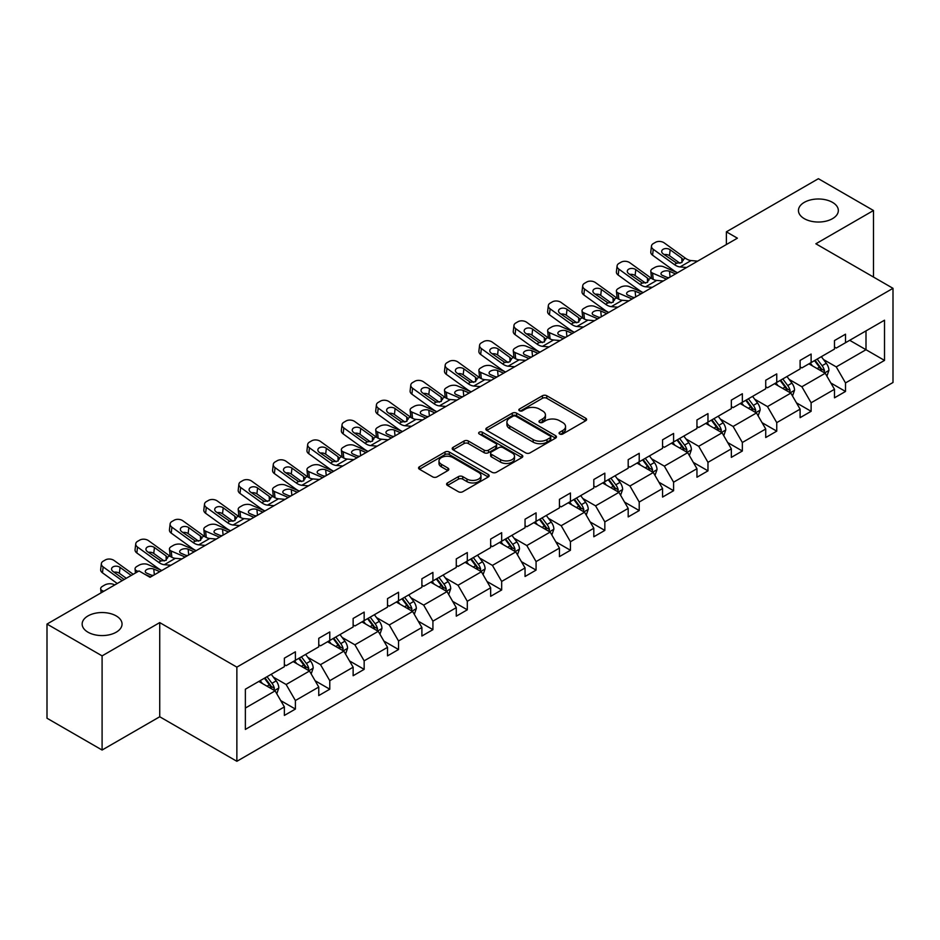 <?xml version="1.0" encoding="UTF-8"?>
<svg xmlns="http://www.w3.org/2000/svg" width="940" height="940" viewBox="0 0 940 940"><rect width="100%" height="100%" fill="white"/><g stroke="black" fill="none" stroke-linecap="round" stroke-linejoin="round"><path stroke-width="1.41" d="M116.208 615.923A19.952 11.515 0 0 0 94.47 613.42A19.952 11.515 0 0 0 82.156 624.066A19.952 11.515 0 0 0 87.996 632.209A19.952 11.515 0 0 0 109.733 634.7A19.952 11.515 0 0 0 122.047 624.066A19.952 11.515 0 0 0 116.208 615.923M832.499 202.37A19.952 11.515 0 0 0 810.762 199.868A19.952 11.515 0 0 0 798.448 210.513A19.952 11.515 0 0 0 804.288 218.656A19.952 11.515 0 0 0 826.025 221.159A19.952 11.515 0 0 0 838.339 210.513A19.952 11.515 0 0 0 832.499 202.37M559.711 433.998A2.139 1.234 0 0 0 562.743 433.998L585.726 420.721A3.055 1.763 0 0 0 586.619 419.475A3.055 1.763 0 0 0 585.726 418.23L546.786 395.74A3.055 1.763 0 0 0 542.451 395.74L519.468 409.018A2.139 1.234 0 0 0 518.845 409.887A2.139 1.234 0 0 0 519.468 410.757A2.139 1.234 0 0 0 522.499 410.757L525.472 409.041A9.788 5.652 0 0 1 539.325 409.041L542.568 410.921A9.788 5.652 0 0 1 545.435 414.916A9.788 5.652 0 0 1 542.568 418.911L539.595 420.627A2.139 1.234 0 0 0 538.961 421.508A2.139 1.234 0 0 0 539.595 422.377A2.139 1.234 0 0 0 542.615 422.377L545.588 420.662A9.788 5.652 0 0 1 559.441 420.662L562.684 422.53A9.788 5.652 0 0 1 565.551 426.537A9.788 5.652 0 0 1 562.684 430.532L559.711 432.247A2.139 1.234 0 0 0 559.077 433.117A2.139 1.234 0 0 0 559.711 433.998L559.711 432.247M447.487 482.925A3.055 1.763 0 0 0 446.594 484.171A3.055 1.763 0 0 0 447.487 485.416L458.414 491.726A3.055 1.763 0 0 0 462.738 491.726L488.26 476.991A3.055 1.763 0 0 0 489.164 475.746A3.055 1.763 0 0 0 488.26 474.488L449.32 452.011A3.055 1.763 0 0 0 444.996 452.011L419.475 466.745A3.055 1.763 0 0 0 418.57 468.003A3.055 1.763 0 0 0 419.475 469.248L432.67 476.862A3.055 1.763 0 0 0 436.994 476.862L447.922 470.564A3.055 1.763 0 0 0 448.815 469.307A3.055 1.763 0 0 0 447.922 468.061L441.377 464.278A8.19 4.723 0 0 1 438.98 460.941A8.19 4.723 0 0 1 444.032 456.582A8.19 4.723 0 0 1 452.951 457.604L478.578 472.397A8.19 4.723 0 0 1 480.974 475.746A8.19 4.723 0 0 1 475.934 480.105A8.19 4.723 0 0 1 467.004 479.083L462.738 476.615A3.055 1.763 0 0 0 458.414 476.615L447.487 482.925L447.487 485.416M159.73 622.597L102.096 655.873L47 624.066L47 718.231L102.096 750.038L159.73 716.762L236.868 761.294L236.868 667.13L159.73 622.597L159.73 716.762M873.495 277.065L873.495 210.513L815.861 243.789L893 288.322L236.868 667.13M873.495 210.513L818.399 178.706L726.373 231.828L726.373 244.553M47 624.066L139.014 570.933L150.036 577.301L737.395 238.184L726.373 231.828M525.695 452.88A3.055 1.763 0 0 0 530.019 452.88L555.54 438.146A3.055 1.763 0 0 0 556.445 436.9A3.055 1.763 0 0 0 555.54 435.643L516.601 413.165A3.055 1.763 0 0 0 512.277 413.165L486.755 427.9A3.055 1.763 0 0 0 485.851 429.157A3.055 1.763 0 0 0 486.755 430.403L525.695 452.88M480.14 434.456A2.139 1.234 0 0 1 482.314 434.762L482.314 432.212L521.9 455.066A3.055 1.763 0 0 1 522.804 456.323A3.055 1.763 0 0 1 521.9 457.569L496.379 472.303A3.055 1.763 0 0 1 492.055 472.303L453.115 449.825L464.031 443.562L464.031 441.024L453.115 447.322A3.055 1.763 0 0 0 452.211 448.58A3.055 1.763 0 0 0 453.115 449.825L453.115 447.322M464.031 443.562A3.055 1.763 0 0 1 468.367 443.562L468.367 441.024A3.055 1.763 0 0 0 464.031 441.024M468.367 441.024L484.159 450.143A3.055 1.763 0 0 0 488.483 450.143L495.733 445.948A3.055 1.763 0 0 0 496.626 444.702A3.055 1.763 0 0 0 495.733 443.457L479.282 433.963A2.139 1.234 0 0 1 478.66 433.093A2.139 1.234 0 0 1 479.976 431.942A2.139 1.234 0 0 1 482.314 432.212M102.096 655.873L102.096 750.038M245.363 689.208L284.374 666.695L284.374 658.164L295.395 651.808L295.395 660.327L318.754 646.837L318.754 638.319L329.776 631.95L329.776 640.481L353.135 626.992L353.135 618.461L364.156 612.105L364.156 620.623L387.515 607.134L387.515 598.615L398.537 592.247L398.537 600.778L421.896 587.288L421.896 578.758L432.917 572.401L432.917 580.932L456.276 567.443L456.276 558.912L467.298 552.556L467.298 561.074L490.656 547.585L490.656 539.067L501.678 532.698L501.678 541.229L525.049 527.74L525.049 519.209L536.07 512.852L536.07 521.371L559.429 507.882L559.429 499.363L570.451 492.995L570.451 501.525L593.81 488.036L593.81 479.506L604.831 473.149L604.831 481.68L628.19 468.19L628.19 459.66L639.212 453.303L639.212 461.822L662.571 448.333L662.571 439.814L673.592 433.446L673.592 441.976L696.951 428.487L696.951 419.957L707.973 413.6L707.973 422.119L731.343 408.63L731.343 400.111L742.353 393.743L742.353 402.273L765.724 388.784L765.724 380.254L776.745 373.897L776.745 382.427L800.105 368.938L800.105 360.408L811.126 354.051L811.126 362.57L834.485 349.081L834.485 340.562L845.507 334.194L845.507 342.724L884.516 320.199L884.516 360.408L845.507 382.933L845.507 391.463L834.485 397.82L834.485 389.289L811.126 402.778L811.126 411.309L800.105 417.666L800.105 409.147L776.745 422.636L776.745 431.155L765.724 437.523L765.724 428.993L742.353 442.481L742.353 451.012L731.343 457.369L731.343 448.85L707.973 462.339L707.973 470.858L696.951 477.226L696.951 468.696L673.592 482.185L673.592 490.715L662.571 497.072L662.571 488.541L639.212 502.031L639.212 510.561L628.19 516.918L628.19 508.399L604.831 521.888L604.831 530.407L593.81 536.775L593.81 528.245L570.451 541.734L570.451 550.264L559.429 556.621L559.429 548.102L536.07 561.591L536.07 570.11L525.049 576.479L525.049 567.948L501.678 581.437L501.678 589.956L490.656 596.324L490.656 587.794L467.298 601.283L467.298 609.813L456.276 616.17L456.276 607.651L432.917 621.14L432.917 629.659L421.896 636.027L421.896 627.497L398.537 640.986L398.537 649.516L387.515 655.873L387.515 647.355L364.156 660.832L364.156 669.362L353.135 675.731L353.135 667.2L329.776 680.689L329.776 689.208L318.754 695.577L318.754 687.046L295.395 700.535L295.395 709.066L284.374 715.422L284.374 706.904L245.363 729.428L245.363 689.208M236.868 761.294L893 382.486L893 288.322M293.186 661.596L309.495 671.019L286.136 684.508L273.375 677.141M286.136 684.508L295.395 700.535M309.495 671.019L318.754 687.046M284.374 664.65L286.136 665.673L295.395 660.327M327.566 641.75L343.876 651.161L320.517 664.65L307.756 657.295M320.517 664.65L329.776 680.689M343.876 651.161L353.135 667.2M318.754 644.805L320.517 645.827L329.776 640.481M361.947 621.904L378.256 631.316L354.897 644.805L342.137 637.438M354.897 644.805L364.156 660.832M378.256 631.316L387.515 647.355M353.135 624.959L354.897 625.97L364.156 620.623M396.328 602.047L412.637 611.47L389.278 624.959L376.517 617.592M389.278 624.959L398.537 640.986M412.637 611.47L421.896 627.497M387.515 605.102L389.278 606.124L398.537 600.778M430.708 582.201L447.029 591.613L423.658 605.102L410.909 597.734M423.658 605.102L432.917 621.14M447.029 591.613L456.276 607.651M421.896 585.256L423.658 586.266L432.917 580.932M465.1 562.343L481.409 571.767L458.038 585.256L445.29 577.889M458.038 585.256L467.298 601.283M481.409 571.767L490.656 587.794M456.276 565.398L458.038 566.421L467.298 561.074M499.481 542.498L515.79 551.909L492.431 565.398L479.67 558.043M492.431 565.398L501.678 581.437M515.79 551.909L525.049 567.948M490.656 545.553L492.431 546.575L501.678 541.229M533.861 522.652L550.17 532.063L526.811 545.553L514.051 538.185M526.811 545.553L536.07 561.591M550.17 532.063L559.429 548.102M525.049 525.707L526.811 526.717L536.07 521.371M568.242 502.794L584.551 512.218L561.192 525.707L548.431 518.34M561.192 525.707L570.451 541.734M584.551 512.218L593.81 528.245M559.429 505.849L561.192 506.872L570.451 501.525M602.622 482.949L618.931 492.36L595.572 505.849L582.812 498.482M595.572 505.849L604.831 521.888M618.931 492.36L628.19 508.399M593.81 486.004L595.572 487.014L604.831 481.68M637.003 463.091L653.312 472.514L629.953 486.004L617.192 478.636M629.953 486.004L639.212 502.031M653.312 472.514L662.571 488.541M628.19 466.146L629.953 467.168L639.212 461.822M671.383 443.245L687.704 452.657L664.333 466.146L651.584 458.791M664.333 466.146L673.592 482.185M687.704 452.657L696.951 468.696M662.571 446.3L664.333 447.322L673.592 441.976M705.775 423.399L722.084 432.811L698.714 446.3L685.965 438.933M698.714 446.3L707.973 462.339M722.084 432.811L731.343 448.85M696.951 426.454L698.714 427.465L707.973 422.119M740.156 403.542L756.465 412.965L733.106 426.454L720.346 419.087M733.106 426.454L742.353 442.481M756.465 412.965L765.724 428.993M731.343 406.597L733.106 407.619L742.353 402.273M774.536 383.696L790.846 393.108L767.486 406.597L754.726 399.23M767.486 406.597L776.745 422.636M790.846 393.108L800.105 409.147M765.724 386.751L767.486 387.762L776.745 382.427M808.917 363.851L825.226 373.262L801.867 386.751L789.107 379.384M801.867 386.751L811.126 402.778M825.226 373.262L834.485 389.289M800.105 366.894L801.867 367.916L811.126 362.57M849.69 340.304L865.999 349.715L836.248 366.894L823.487 359.538M836.248 366.894L845.507 382.933M884.516 360.408L865.999 349.715L865.999 330.892L884.516 320.199M834.485 347.048L836.248 348.07L845.507 342.724M245.363 708.043L275.115 690.865L258.805 681.453M275.115 690.865L284.374 706.904M830.843 382.991L845.507 391.463M796.462 402.849L811.126 411.309M762.082 422.695L776.745 431.155M727.701 442.552L742.353 451.012M693.32 462.398L707.973 470.858M658.94 482.244L673.592 490.715M624.559 502.101L639.212 510.561M590.167 521.947L604.831 530.407M555.787 541.804L570.451 550.264M521.406 561.65L536.07 570.11M487.026 581.496L501.678 589.956M452.645 601.353L467.298 609.813M418.265 621.199L432.917 629.659M383.884 641.057L398.537 649.516M349.492 660.902L364.156 669.362M315.112 680.748L329.776 689.208M280.731 700.606L295.395 709.066M560.569 434.292L562.684 433.07A9.788 5.652 0 0 0 565.551 429.075L565.551 426.537M545.435 414.916L545.435 417.466A9.788 5.652 0 0 1 542.568 421.461L540.441 422.683M585.679 420.744L546.786 398.29A3.055 1.763 0 0 0 542.451 398.29L520.325 411.062M555.505 438.169L516.601 415.715A3.055 1.763 0 0 0 512.277 415.715L486.791 430.426M550.135 437.77A2.139 1.234 0 0 0 550.758 436.9A2.139 1.234 0 0 0 550.135 436.019L515.954 416.291A2.139 1.234 0 0 0 512.923 416.291L509.786 418.1A9.788 5.652 0 0 0 506.919 422.095A9.788 5.652 0 0 0 509.786 426.09L533.156 439.579A9.788 5.652 0 0 0 546.998 439.579L550.135 437.77L550.135 440.32A2.139 1.234 0 0 0 550.758 439.438L550.758 436.9M506.919 422.095L506.919 424.645A9.788 5.652 0 0 0 509.786 428.64L509.786 426.09M550.135 440.32L546.998 442.129A9.788 5.652 0 0 1 533.156 442.129L509.786 428.64M468.367 443.562L484.159 452.68A3.055 1.763 0 0 0 488.483 452.68L495.733 448.498A3.055 1.763 0 0 0 496.626 447.252L496.626 444.702M482.314 434.762L521.865 457.592M500.538 459.601A8.19 4.723 0 0 0 509.457 460.623A8.19 4.723 0 0 0 514.509 456.253A8.19 4.723 0 0 0 512.112 452.916L503.088 447.698A3.055 1.763 0 0 0 498.752 447.698L491.514 451.882A3.055 1.763 0 0 0 490.61 453.139A3.055 1.763 0 0 0 491.514 454.384L500.538 459.601L500.538 462.139A8.19 4.723 0 0 0 509.457 463.173A8.19 4.723 0 0 0 514.509 458.802L514.509 456.253M490.61 453.139L490.61 455.677A3.055 1.763 0 0 0 491.514 456.934L491.514 454.384M500.538 462.139L491.514 456.934M480.974 475.746L480.974 478.284A8.19 4.723 0 0 1 475.934 482.655A8.19 4.723 0 0 1 467.004 481.632L462.738 479.165A3.055 1.763 0 0 0 458.414 479.165L447.522 485.44M438.98 460.941L438.98 463.49A8.19 4.723 0 0 0 441.377 466.828L441.377 464.278M447.875 470.588L441.377 466.828M488.224 477.015L449.32 454.561A3.055 1.763 0 0 0 444.996 454.561L419.51 469.272M826.906 376.164L828.927 370.313A8.26 4.77 -120 0 0 826.295 363.275L821.349 356.671M677.517 272.764L663.593 266.76A6.239 3.114 -5.9 0 0 654.816 267.418L652.607 268.687A6.239 3.114 -5.9 0 0 650.786 271.214A6.239 3.114 -5.9 0 0 652.572 273.117L653.218 279.392M812.466 365.895L810.327 363.028M666.495 279.121L652.572 273.117M824.004 372.557L824.474 370.666A8.26 4.77 -120 0 0 822.101 365.695L817.154 359.092M815.086 360.279L820.538 367.552A4.207 2.432 60 0 1 821.302 368.832L824.474 370.666M675.531 273.904L669.48 271.296A4.982 2.491 174.1 0 0 662.465 271.825A4.982 2.491 174.1 0 0 660.996 273.846A4.982 2.491 174.1 0 0 662.43 275.373L668.481 277.982M651.632 278.475A6.239 3.114 174.1 0 1 651.479 277.923L650.786 271.214M669.022 277.664A4.982 2.491 -5.9 0 0 667.388 277.512M814.51 360.619L819.457 367.223A8.26 4.77 60 0 1 821.525 371.124M686.635 267.5L680.067 266.937A15.581 9.001 60 0 1 674.368 264.563L653.265 249.3L652.572 255.21A6.239 4.019 -173.3 0 1 650.797 251.944L651.479 246.033A6.239 4.019 6.7 0 0 653.265 249.3M677.552 272.741A23.383 13.501 60 0 1 673.686 270.473L652.572 255.21M697.656 261.132L691.088 260.568A15.581 9.001 60 0 1 685.389 258.195L664.286 242.931A6.239 4.019 6.7 0 0 655.509 242.32L653.3 243.589A6.239 4.019 6.7 0 0 651.479 246.033M681.958 262.471L681.782 258.171L683.016 259.569L681.806 262.577L676.741 263.188L663.123 253.847A4.982 3.22 -173.3 0 1 661.701 251.227A4.982 3.22 -173.3 0 1 663.147 249.276A4.982 3.22 -173.3 0 1 670.173 249.77L669.48 255.692L679.961 263.259M669.48 255.692A4.982 3.22 6.7 0 0 664.157 254.587M681.782 258.171L670.173 249.77M685.389 258.195L683.016 259.569L683.263 260.462M792.526 396.01L794.547 390.159A8.26 4.77 -120 0 0 791.915 383.12L786.968 376.517M643.136 292.61L629.212 286.606A6.239 3.114 -5.9 0 0 620.435 287.264L618.226 288.545A6.239 3.114 -5.9 0 0 616.405 291.071A6.239 3.114 -5.9 0 0 618.191 292.975L618.837 299.237M778.085 385.753L775.947 382.886M632.115 298.979L618.191 292.975M789.624 392.403L790.093 390.511A8.26 4.77 -120 0 0 787.72 385.541L782.773 378.938M780.705 380.136L786.157 387.397A4.207 2.432 60 0 1 786.921 388.678L790.093 390.511M641.15 293.762L635.099 291.153A4.982 2.491 174.1 0 0 628.073 291.682A4.982 2.491 174.1 0 0 626.616 293.703A4.982 2.491 174.1 0 0 628.049 295.219L634.089 297.827M617.251 298.333A6.239 3.114 174.1 0 1 617.087 297.78L616.405 291.071M634.641 297.51A4.982 2.491 -5.9 0 0 633.008 297.369M780.13 380.465L785.076 387.069A8.26 4.77 60 0 1 787.133 390.97M758.134 415.868L760.166 410.005A8.26 4.77 -120 0 0 757.534 402.978L752.576 396.375M608.744 312.468L594.832 306.464A6.239 3.114 -5.9 0 0 586.055 307.122L583.846 308.39A6.239 3.114 -5.9 0 0 582.024 310.917A6.239 3.114 -5.9 0 0 583.811 312.82L584.457 319.095M743.705 405.598L741.566 402.731M597.734 318.825L583.811 312.82M755.243 412.261L755.701 410.357A8.26 4.77 -120 0 0 753.34 405.399L748.393 398.783M746.325 399.982L751.765 407.255A4.207 2.432 60 0 1 752.529 408.536L755.701 410.357M606.77 313.607L600.719 310.999A4.982 2.491 174.1 0 0 593.692 311.528A4.982 2.491 174.1 0 0 592.235 313.549A4.982 2.491 174.1 0 0 593.669 315.076L599.708 317.685M582.87 318.178A6.239 3.114 174.1 0 1 582.706 317.626L582.024 310.917M600.261 317.368A4.982 2.491 -5.9 0 0 598.627 317.215M745.749 400.311L750.696 406.926A8.26 4.77 60 0 1 752.752 410.827M652.254 287.346L645.686 286.782A15.581 9.001 60 0 1 639.987 284.409L618.884 269.146L618.191 275.056A6.239 4.019 -173.3 0 1 616.405 271.789L617.098 265.879A6.239 4.019 6.7 0 0 618.884 269.146M643.16 292.599A23.383 13.501 60 0 1 639.294 290.319L618.191 275.056M663.276 280.99L656.707 280.425A15.581 9.001 60 0 1 651.009 278.052L629.906 262.789A6.239 4.019 6.7 0 0 621.129 262.166L618.92 263.435A6.239 4.019 6.7 0 0 617.098 265.879M647.578 282.329L647.402 278.017L648.635 279.415L647.413 282.423L642.361 283.046L628.743 273.693A4.982 3.22 -173.3 0 1 627.309 271.084A4.982 3.22 -173.3 0 1 628.766 269.134A4.982 3.22 -173.3 0 1 635.793 269.627L635.099 275.538L645.58 283.116M635.099 275.538A4.982 3.22 6.7 0 0 629.777 274.445M647.402 278.017L635.793 269.627M651.009 278.052L648.635 279.415L648.87 280.32M617.874 307.192L611.306 306.64A15.581 9.001 60 0 1 605.607 304.266L584.504 289.003L583.811 294.913A6.239 4.019 -173.3 0 1 582.024 291.647L582.718 285.725A6.239 4.019 6.7 0 0 584.504 289.003M608.779 312.444A23.383 13.501 60 0 1 604.914 310.177L583.811 294.913M628.895 300.835L622.327 300.271A15.581 9.001 60 0 1 616.628 297.898L595.525 282.635A6.239 4.019 6.7 0 0 586.736 282.012L584.539 283.293A6.239 4.019 6.7 0 0 582.718 285.725M613.197 302.175L613.021 297.874L614.255 299.272L613.033 302.269L607.98 302.892L594.362 293.55A4.982 3.22 -173.3 0 1 592.928 290.93A4.982 3.22 -173.3 0 1 594.386 288.98A4.982 3.22 -173.3 0 1 601.412 289.473L600.719 295.383L611.188 302.962M600.719 295.383A4.982 3.22 6.7 0 0 595.384 294.291M613.021 297.874L601.412 289.473M616.628 297.898L614.255 299.272L614.49 300.166M723.753 435.714L725.786 429.862A8.26 4.77 -120 0 0 723.142 422.824L718.195 416.22M574.364 332.313L560.452 326.309A6.239 3.114 -5.9 0 0 551.674 326.967L549.465 328.236A6.239 3.114 -5.9 0 0 547.632 330.762A6.239 3.114 -5.9 0 0 549.43 332.678L550.076 338.94M709.324 425.444L707.174 422.589M563.342 338.682L549.43 332.678M720.863 432.106L721.321 430.214A8.26 4.77 -120 0 0 718.959 425.244L714.012 418.641M711.944 419.839L717.385 427.101A4.207 2.432 60 0 1 718.148 428.382L721.321 430.214M572.378 333.465L566.338 330.856A4.982 2.491 174.1 0 0 559.312 331.373A4.982 2.491 174.1 0 0 557.855 333.395A4.982 2.491 174.1 0 0 559.288 334.922L565.328 337.531M548.49 338.036A6.239 3.114 174.1 0 1 548.326 337.472L547.632 330.762M565.88 337.213A4.982 2.491 -5.9 0 0 564.247 337.061M711.368 420.168L716.315 426.772A8.26 4.77 60 0 1 718.371 430.673M583.493 327.049L576.925 326.486A15.581 9.001 60 0 1 571.226 324.112L550.123 308.849L549.43 314.759A6.239 4.019 -173.3 0 1 547.644 311.493L548.337 305.582A6.239 4.019 6.7 0 0 550.123 308.849M574.399 332.29A23.383 13.501 60 0 1 570.533 330.022L549.43 314.759M594.515 320.681L587.947 320.117A15.581 9.001 60 0 1 582.248 317.744L561.145 302.48A6.239 4.019 6.7 0 0 552.356 301.869L550.159 303.138A6.239 4.019 6.7 0 0 548.337 305.582M578.817 322.032L578.64 317.72L579.874 319.118L578.652 322.126L573.6 322.737L559.981 313.396A4.982 3.22 -173.3 0 1 558.548 310.776A4.982 3.22 -173.3 0 1 560.005 308.825A4.982 3.22 -173.3 0 1 567.032 309.319L566.338 315.241L576.808 322.808M566.338 315.241A4.982 3.22 6.7 0 0 561.004 314.136M578.64 317.72L567.032 309.319M582.248 317.744L579.874 319.118L580.109 320.023M689.373 455.559L691.405 449.708A8.26 4.77 -120 0 0 688.761 442.681L683.815 436.066M539.983 352.171L526.071 346.155A6.239 3.114 -5.9 0 0 517.282 346.825L515.085 348.094A6.239 3.114 -5.9 0 0 513.252 350.62A6.239 3.114 -5.9 0 0 515.049 352.524L515.696 358.786M674.943 445.302L672.793 442.435M528.962 358.528L515.049 352.524M686.482 451.964L686.94 450.06A8.26 4.77 -120 0 0 684.579 445.09L679.632 438.487M677.564 439.685L683.004 446.958A4.207 2.432 60 0 1 683.768 448.227L686.94 450.06M537.997 353.311L531.958 350.702A4.982 2.491 174.1 0 0 524.931 351.231A4.982 2.491 174.1 0 0 523.474 353.252A4.982 2.491 174.1 0 0 524.908 354.779L530.947 357.388M514.11 357.882A6.239 3.114 174.1 0 1 513.945 357.329L513.252 350.62M531.5 357.071A4.982 2.491 -5.9 0 0 529.866 356.918M676.988 440.014L681.935 446.618A8.26 4.77 60 0 1 683.991 450.519M549.113 346.895L542.545 346.331A15.581 9.001 60 0 1 536.846 343.958L515.743 328.695L515.049 334.616A6.239 4.019 -173.3 0 1 513.264 331.338L513.957 325.428A6.239 4.019 6.7 0 0 515.743 328.695M540.018 352.147A23.383 13.501 60 0 1 536.153 349.88L515.049 334.616M560.123 340.538L553.566 339.974A15.581 9.001 60 0 1 547.867 337.601L526.753 322.338A6.239 4.019 6.7 0 0 517.975 321.715L515.778 322.996A6.239 4.019 6.7 0 0 513.957 325.428M544.436 341.878L544.26 337.566L545.494 338.976L544.272 341.972L539.219 342.595L525.589 333.242A4.982 3.22 -173.3 0 1 524.168 330.633A4.982 3.22 -173.3 0 1 525.625 328.683A4.982 3.22 -173.3 0 1 532.651 329.176L531.958 335.087L542.427 342.665M531.958 335.087A4.982 3.22 6.7 0 0 526.623 333.994M544.26 337.566L532.651 329.176M547.867 337.601L545.494 338.976L545.729 339.869M654.992 475.417L657.013 469.565A8.26 4.77 -120 0 0 654.381 462.527L649.434 455.923M505.603 372.017L491.69 366.012A6.239 3.114 -5.9 0 0 482.902 366.671L480.704 367.94A6.239 3.114 -5.9 0 0 478.871 370.466A6.239 3.114 -5.9 0 0 480.669 372.369L481.315 378.644M640.563 465.147L638.413 462.28M494.581 378.373L480.669 372.369M652.102 471.81L652.56 469.918A8.26 4.77 -120 0 0 650.198 464.947L645.251 458.344M643.183 459.531L648.624 466.804A4.207 2.432 60 0 1 649.387 468.085L652.56 469.918M503.617 373.156L497.577 370.548A4.982 2.491 174.1 0 0 490.551 371.077A4.982 2.491 174.1 0 0 489.082 373.098A4.982 2.491 174.1 0 0 490.515 374.625L496.567 377.234M479.729 377.727A6.239 3.114 174.1 0 1 479.565 377.175L478.871 370.466M497.119 376.916A4.982 2.491 -5.9 0 0 495.486 376.764M642.607 459.872L647.554 466.475A8.26 4.77 60 0 1 649.611 470.376M514.721 366.753L508.164 366.189A15.581 9.001 60 0 1 502.465 363.815L481.351 348.552L480.669 354.462A6.239 4.019 -173.3 0 1 478.883 351.196L479.576 345.286A6.239 4.019 6.7 0 0 481.351 348.552M505.638 371.993A23.383 13.501 60 0 1 501.772 369.726L480.669 354.462M525.742 360.384L519.174 359.82A15.581 9.001 60 0 1 513.475 357.447L492.372 342.184A6.239 4.019 6.7 0 0 483.595 341.572L481.386 342.841A6.239 4.019 6.7 0 0 479.576 345.286M510.056 361.724L509.868 357.423L511.102 358.822L509.891 361.829L504.839 362.44L491.209 353.099A4.982 3.22 -173.3 0 1 489.787 350.479A4.982 3.22 -173.3 0 1 491.244 348.529A4.982 3.22 -173.3 0 1 498.259 349.022L497.577 354.944L508.047 362.511M497.577 354.944A4.982 3.22 6.7 0 0 492.243 353.839M509.868 357.423L498.259 349.022M513.475 357.447L511.102 358.822L511.348 359.714M620.611 495.263L622.633 489.411A8.26 4.77 -120 0 0 620 482.373L615.054 475.769M480.34 386.599L473.772 386.035A15.581 9.001 60 0 1 468.073 383.661L446.97 368.398L446.288 374.308L467.392 389.571A23.383 13.501 60 0 0 471.257 391.851L457.298 385.858A6.239 3.114 -5.9 0 0 448.521 386.516L446.324 387.797A6.239 3.114 -5.9 0 0 444.491 390.312A6.239 3.114 -5.9 0 0 446.288 392.227L446.923 398.49M606.183 484.993L604.032 482.138M460.201 398.231L446.288 392.227M617.709 491.655L618.179 489.764A8.26 4.77 -120 0 0 615.817 484.793L610.859 478.19M608.791 479.388L614.243 486.65A4.207 2.432 60 0 1 615.007 487.93L618.179 489.764M469.236 393.014L463.197 390.406A4.982 2.491 174.1 0 0 456.17 390.934A4.982 2.491 174.1 0 0 454.702 392.955A4.982 2.491 174.1 0 0 456.135 394.471L462.186 397.079M445.349 397.585A6.239 3.114 174.1 0 1 445.184 397.032L444.491 390.312M462.727 396.762A4.982 2.491 -5.9 0 0 461.105 396.621M608.215 479.717L613.174 486.321A8.26 4.77 60 0 1 615.23 490.222M491.362 380.242L484.793 379.678A15.581 9.001 60 0 1 479.095 377.304L457.991 362.041A6.239 4.019 6.7 0 0 449.214 361.418L447.005 362.687A6.239 4.019 6.7 0 0 445.196 365.131A6.239 4.019 6.7 0 0 446.97 368.398M475.663 381.581L475.487 377.269L476.721 378.667L475.511 381.675L470.458 382.286L456.828 372.945A4.982 3.22 -173.3 0 1 455.406 370.337A4.982 3.22 -173.3 0 1 456.852 368.386A4.982 3.22 -173.3 0 1 463.878 368.88L463.197 374.79L473.666 382.369M463.197 374.79A4.982 3.22 6.7 0 0 457.862 373.697M446.288 374.308A6.239 4.019 -173.3 0 1 444.503 371.041L445.196 365.131M475.487 377.269L463.878 368.88M479.095 377.304L476.721 378.667L476.968 379.572M586.231 515.12L588.252 509.257A8.26 4.77 -120 0 0 585.62 502.23L580.673 495.627M445.96 406.444L439.391 405.892A15.581 9.001 60 0 1 433.693 403.519L412.589 388.244L411.896 394.166L433.011 409.429A23.383 13.501 60 0 0 436.877 411.697L422.918 405.716A6.239 3.114 -5.9 0 0 414.14 406.374L411.931 407.643A6.239 3.114 -5.9 0 0 410.11 410.169A6.239 3.114 -5.9 0 0 411.896 412.072L412.543 418.347M571.79 504.851L569.652 501.984M425.82 418.077L411.896 412.072M583.329 511.513L583.799 509.609A8.26 4.77 -120 0 0 581.425 504.651L576.479 498.036M574.411 499.234L579.863 506.507A4.207 2.432 60 0 1 580.626 507.788L583.799 509.609M434.856 412.86L428.805 410.251A4.982 2.491 174.1 0 0 421.79 410.78A4.982 2.491 174.1 0 0 420.321 412.801A4.982 2.491 174.1 0 0 421.755 414.329L427.806 416.937M410.956 417.43A6.239 3.114 174.1 0 1 410.804 416.878L410.11 410.169M428.346 416.62A4.982 2.491 -5.9 0 0 426.713 416.467M573.835 499.563L578.782 506.178A8.26 4.77 60 0 1 580.85 510.068M456.981 400.088L450.413 399.524A15.581 9.001 60 0 1 444.714 397.15L423.611 381.887A6.239 4.019 6.7 0 0 414.834 381.264L412.625 382.545A6.239 4.019 6.7 0 0 410.804 384.977A6.239 4.019 6.7 0 0 412.589 388.244M441.283 401.427L441.107 397.127L442.341 398.525L441.13 401.521L436.066 402.144L422.448 392.803A4.982 3.22 -173.3 0 1 421.026 390.182A4.982 3.22 -173.3 0 1 422.471 388.232A4.982 3.22 -173.3 0 1 429.498 388.725L428.805 394.636L439.286 402.214M428.805 394.636A4.982 3.22 6.7 0 0 423.482 393.543M411.896 394.166A6.239 4.019 -173.3 0 1 410.122 390.899L410.804 384.977M441.107 397.127L429.498 388.725M444.714 397.15L442.341 398.525L442.587 399.418M551.851 534.966L553.871 529.114A8.26 4.77 -120 0 0 551.24 522.076L546.293 515.472M402.461 431.566L388.537 425.562A6.239 3.114 -5.9 0 0 379.76 426.22L377.551 427.488A6.239 3.114 -5.9 0 0 375.73 430.015A6.239 3.114 -5.9 0 0 377.516 431.93L378.162 438.193M537.41 524.696L535.271 521.841M391.44 437.934L377.516 431.93M548.948 531.359L549.418 529.467A8.26 4.77 -120 0 0 547.045 524.496L542.098 517.893M540.03 519.08L545.482 526.353A4.207 2.432 60 0 1 546.246 527.634L549.418 529.467M400.475 432.717L394.424 430.109A4.982 2.491 174.1 0 0 387.397 430.626A4.982 2.491 174.1 0 0 385.94 432.647A4.982 2.491 174.1 0 0 387.374 434.174L393.413 436.783M376.576 437.288A6.239 3.114 174.1 0 1 376.411 436.724L375.73 430.015M393.966 436.466A4.982 2.491 -5.9 0 0 392.332 436.313M539.454 519.421L544.401 526.024A8.26 4.77 60 0 1 546.457 529.925M411.579 426.302L405.011 425.738A15.581 9.001 60 0 1 399.312 423.364L378.209 408.101L377.516 414.011A6.239 4.019 -173.3 0 1 375.73 410.745L376.423 404.835A6.239 4.019 6.7 0 0 378.209 408.101M402.485 431.542A23.383 13.501 60 0 1 398.619 429.274L377.516 414.011M422.601 419.933L416.032 419.369A15.581 9.001 60 0 1 410.334 416.996L389.231 401.733A6.239 4.019 6.7 0 0 380.453 401.122L378.244 402.39A6.239 4.019 6.7 0 0 376.423 404.835M406.903 421.285L406.726 416.972L407.96 418.37L406.738 421.379L401.686 421.99L388.067 412.648A4.982 3.22 -173.3 0 1 386.634 410.028A4.982 3.22 -173.3 0 1 388.091 408.078A4.982 3.22 -173.3 0 1 395.117 408.571L394.424 414.493L404.905 422.06M394.424 414.493A4.982 3.22 6.7 0 0 389.101 413.389M406.726 416.972L395.117 408.571M410.334 416.996L407.96 418.37L408.195 419.275M517.458 554.812L519.491 548.96A8.26 4.77 -120 0 0 516.859 541.934L511.901 535.318M368.069 451.412L354.157 445.407A6.239 3.114 -5.9 0 0 345.38 446.065L343.171 447.346A6.239 3.114 -5.9 0 0 341.349 449.872A6.239 3.114 -5.9 0 0 343.135 451.776L343.781 458.038M503.029 544.554L500.891 541.687M357.059 457.78L343.135 451.776M514.568 551.216L515.026 549.312A8.26 4.77 -120 0 0 512.664 544.342L507.718 537.739M505.649 538.937L511.09 546.211A4.207 2.432 60 0 1 511.853 547.48L515.026 549.312M366.095 452.563L360.044 449.954A4.982 2.491 174.1 0 0 353.017 450.483A4.982 2.491 174.1 0 0 351.56 452.504A4.982 2.491 174.1 0 0 352.994 454.032L359.033 456.629M342.195 457.134A6.239 3.114 174.1 0 1 342.031 456.582L341.349 449.872M359.585 456.323A4.982 2.491 -5.9 0 0 357.952 456.17M505.074 539.266L510.021 545.87A8.26 4.77 60 0 1 512.077 549.771M483.078 574.669L485.111 568.817A8.26 4.77 -120 0 0 482.467 561.779L477.52 555.176M333.688 471.269L319.776 465.265A6.239 3.114 -5.9 0 0 310.999 465.923L308.79 467.192A6.239 3.114 -5.9 0 0 306.957 469.718A6.239 3.114 -5.9 0 0 308.755 471.622L309.401 477.896M468.649 564.399L466.498 561.533M322.667 477.626L308.755 471.622M480.187 571.062L480.646 569.17A8.26 4.77 -120 0 0 478.284 564.2L473.337 557.596M471.269 558.783L476.709 566.056A4.207 2.432 60 0 1 477.473 567.337L480.646 569.17M331.703 472.409L325.663 469.8A4.982 2.491 174.1 0 0 318.637 470.329A4.982 2.491 174.1 0 0 317.18 472.35A4.982 2.491 174.1 0 0 318.613 473.878L324.653 476.486M307.815 476.98A6.239 3.114 174.1 0 1 307.65 476.427L306.957 469.718M325.205 476.169A4.982 2.491 -5.9 0 0 323.572 476.016M470.693 559.124L475.64 565.727A8.26 4.77 60 0 1 477.696 569.628M448.697 594.515L450.73 588.663A8.26 4.77 -120 0 0 448.086 581.625L443.139 575.022M308.438 485.851L301.869 485.287A15.581 9.001 60 0 1 296.171 482.913L275.067 467.65L274.374 473.56L295.477 488.824A23.383 13.501 60 0 0 299.343 491.103L285.396 485.111A6.239 3.114 -5.9 0 0 276.607 485.769L274.409 487.049A6.239 3.114 -5.9 0 0 272.577 489.564A6.239 3.114 -5.9 0 0 274.374 491.479L275.021 497.742M434.268 584.245L432.118 581.39M288.286 497.483L274.374 491.479M445.807 590.908L446.265 589.016A8.26 4.77 -120 0 0 443.903 584.046L438.957 577.442M436.889 578.64L442.329 585.902A4.207 2.432 60 0 1 443.093 587.183L446.265 589.016M297.322 492.266L291.283 489.658A4.982 2.491 174.1 0 0 284.256 490.187A4.982 2.491 174.1 0 0 282.799 492.196A4.982 2.491 174.1 0 0 284.233 493.723L290.272 496.332M273.434 496.837A6.239 3.114 174.1 0 1 273.27 496.285L272.577 489.564M290.824 496.014A4.982 2.491 -5.9 0 0 289.191 495.862M436.313 578.97L441.26 585.573A8.26 4.77 60 0 1 443.316 589.474M414.317 614.372L416.338 608.509A8.26 4.77 -120 0 0 413.706 601.482L408.759 594.879M264.927 510.972L251.015 504.968A6.239 3.114 -5.9 0 0 242.226 505.626L240.029 506.895A6.239 3.114 -5.9 0 0 238.196 509.421A6.239 3.114 -5.9 0 0 239.994 511.325L240.64 517.599M399.888 604.103L397.738 601.236M253.906 517.329L239.994 511.325M411.426 610.765L411.885 608.861A8.26 4.77 -120 0 0 409.523 603.903L404.576 597.288M402.508 598.486L407.948 605.76A4.207 2.432 60 0 1 408.712 607.04L411.885 608.861M262.942 512.112L256.902 509.504A4.982 2.491 174.1 0 0 249.876 510.032A4.982 2.491 174.1 0 0 248.407 512.053A4.982 2.491 174.1 0 0 249.84 513.581L255.892 516.189M239.054 516.683A6.239 3.114 174.1 0 1 238.889 516.13L238.196 509.421M256.444 515.872A4.982 2.491 -5.9 0 0 254.811 515.719M401.932 598.815L406.879 605.419A8.26 4.77 60 0 1 408.935 609.32M379.936 634.218L381.957 628.366A8.26 4.77 -120 0 0 379.325 621.328L374.379 614.725M230.547 530.818L216.623 524.814A6.239 3.114 -5.9 0 0 207.846 525.472L205.649 526.741A6.239 3.114 -5.9 0 0 203.816 529.267A6.239 3.114 -5.9 0 0 205.613 531.182L206.248 537.445M365.507 623.948L363.357 621.082M219.525 537.187L205.613 531.182M377.034 630.611L377.504 628.719A8.26 4.77 -120 0 0 375.142 623.749L370.184 617.145M368.116 618.332L373.568 625.605A4.207 2.432 60 0 1 374.332 626.886L377.504 628.719M228.561 531.97L222.522 529.361A4.982 2.491 174.1 0 0 215.495 529.878A4.982 2.491 174.1 0 0 214.026 531.899A4.982 2.491 174.1 0 0 215.46 533.427L221.511 536.035M204.673 536.54A6.239 3.114 174.1 0 1 204.509 535.976L203.816 529.267M222.052 535.718A4.982 2.491 -5.9 0 0 220.43 535.565M367.54 618.673L372.498 625.276A8.26 4.77 60 0 1 374.555 629.177M345.556 654.064L347.577 648.212A8.26 4.77 -120 0 0 344.945 641.186L339.998 634.57M196.166 550.664L182.243 544.66A6.239 3.114 -5.9 0 0 173.465 545.317L171.256 546.598A6.239 3.114 -5.9 0 0 169.435 549.125A6.239 3.114 -5.9 0 0 171.221 551.028L171.867 557.291M331.115 643.806L328.977 640.939M185.145 557.032L171.221 551.028M342.654 650.468L343.123 648.565A8.26 4.77 -120 0 0 340.75 643.595L335.803 636.991M333.735 638.189L339.187 645.463A4.207 2.432 60 0 1 339.951 646.732L343.123 648.565M194.18 551.815L188.129 549.207A4.982 2.491 174.1 0 0 181.114 549.736A4.982 2.491 174.1 0 0 179.646 551.756A4.982 2.491 174.1 0 0 181.079 553.272L187.13 555.881M170.281 556.386A6.239 3.114 174.1 0 1 170.128 555.834L169.435 549.125M187.671 555.575A4.982 2.491 -5.9 0 0 186.038 555.423M333.16 638.519L338.106 645.122A8.26 4.77 60 0 1 340.174 649.023M377.198 446.147L370.63 445.584A15.581 9.001 60 0 1 364.931 443.21L343.829 427.947L343.135 433.869A6.239 4.019 -173.3 0 1 341.349 430.591L342.043 424.68A6.239 4.019 6.7 0 0 343.829 427.947M368.104 451.4A23.383 13.501 60 0 1 364.238 449.132L343.135 433.869M388.22 439.791L381.652 439.227A15.581 9.001 60 0 1 375.953 436.853L354.85 421.59A6.239 4.019 6.7 0 0 346.061 420.967L343.864 422.248A6.239 4.019 6.7 0 0 342.043 424.68M372.522 441.13L372.346 436.818L373.579 438.216L372.357 441.224L367.305 441.847L353.687 432.494A4.982 3.22 -173.3 0 1 352.253 429.886A4.982 3.22 -173.3 0 1 353.71 427.935A4.982 3.22 -173.3 0 1 360.737 428.429L360.044 434.339L370.513 441.918M360.044 434.339A4.982 3.22 6.7 0 0 354.709 433.246M372.346 436.818L360.737 428.429M375.953 436.853L373.579 438.216L373.815 439.121M342.818 466.005L336.25 465.441A15.581 9.001 60 0 1 330.551 463.068L309.448 447.804L308.755 453.714A6.239 4.019 -173.3 0 1 306.969 450.448L307.662 444.538A6.239 4.019 6.7 0 0 309.448 447.804M333.724 471.245A23.383 13.501 60 0 1 329.858 468.978L308.755 453.714M353.839 459.637L347.271 459.072A15.581 9.001 60 0 1 341.572 456.699L320.47 441.436A6.239 4.019 6.7 0 0 311.68 440.825L309.483 442.094A6.239 4.019 6.7 0 0 307.662 444.538M338.142 460.976L337.965 456.676L339.199 458.074L337.977 461.082L332.924 461.693L319.306 452.352A4.982 3.22 -173.3 0 1 317.873 449.731A4.982 3.22 -173.3 0 1 319.33 447.781A4.982 3.22 -173.3 0 1 326.356 448.274L325.663 454.185L336.132 461.763M325.663 454.185A4.982 3.22 6.7 0 0 320.329 453.092M337.965 456.676L326.356 448.274M341.572 456.699L339.199 458.074L339.434 458.967M319.447 479.482L312.891 478.93A15.581 9.001 60 0 1 307.192 476.556L286.077 461.293A6.239 4.019 6.7 0 0 277.3 460.671L275.103 461.94A6.239 4.019 6.7 0 0 273.282 464.384A6.239 4.019 6.7 0 0 275.067 467.65M303.761 480.834L303.585 476.521L304.819 477.92L303.596 480.928L298.544 481.538L284.914 472.197A4.982 3.22 -173.3 0 1 283.492 469.589A4.982 3.22 -173.3 0 1 284.949 467.638A4.982 3.22 -173.3 0 1 291.976 468.132L291.283 474.042L301.752 481.609M291.283 474.042A4.982 3.22 6.7 0 0 285.948 472.949M274.374 473.56A6.239 4.019 -173.3 0 1 272.588 470.294L273.282 464.384M303.585 476.521L291.976 468.132M307.192 476.556L304.819 477.92L305.054 478.824M274.045 505.697L267.489 505.132A15.581 9.001 60 0 1 261.79 502.759L240.675 487.496L239.994 493.418A6.239 4.019 -173.3 0 1 238.208 490.151L238.901 484.229A6.239 4.019 6.7 0 0 240.675 487.496M264.963 510.949A23.383 13.501 60 0 1 261.097 508.681L239.994 493.418M285.067 499.34L278.499 498.776A15.581 9.001 60 0 1 272.8 496.402L251.697 481.139A6.239 4.019 6.7 0 0 242.92 480.516L240.711 481.797A6.239 4.019 6.7 0 0 238.901 484.229M269.38 500.679L269.192 496.367L270.426 497.777L269.216 500.773L264.163 501.396L250.534 492.055A4.982 3.22 -173.3 0 1 249.112 489.435A4.982 3.22 -173.3 0 1 250.569 487.484A4.982 3.22 -173.3 0 1 257.584 487.978L256.902 493.888L267.371 501.466M256.902 493.888A4.982 3.22 6.7 0 0 251.567 492.795M269.192 496.367L257.584 487.978M272.8 496.402L270.426 497.777L270.673 498.67M239.665 525.554L233.096 524.99A15.581 9.001 60 0 1 227.398 522.616L206.295 507.353L205.613 513.264A6.239 4.019 -173.3 0 1 203.827 509.997L204.52 504.087A6.239 4.019 6.7 0 0 206.295 507.353M230.582 530.795A23.383 13.501 60 0 1 226.716 528.527L205.613 513.264M250.686 519.186L244.118 518.621A15.581 9.001 60 0 1 238.419 516.248L217.316 500.985A6.239 4.019 6.7 0 0 208.539 500.374L206.33 501.643A6.239 4.019 6.7 0 0 204.52 504.087M234.988 520.525L234.812 516.225L236.046 517.623L234.836 520.631L229.783 521.242L216.153 511.901A4.982 3.22 -173.3 0 1 214.731 509.28A4.982 3.22 -173.3 0 1 216.177 507.33A4.982 3.22 -173.3 0 1 223.203 507.823L222.522 513.745L232.991 521.312M222.522 513.745A4.982 3.22 6.7 0 0 217.187 512.641M234.812 516.225L223.203 507.823M238.419 516.248L236.046 517.623L236.292 518.528M205.284 545.4L198.716 544.836A15.581 9.001 60 0 1 193.017 542.462L171.914 527.199L171.221 533.121A6.239 4.019 -173.3 0 1 169.447 529.843L170.128 523.933A6.239 4.019 6.7 0 0 171.914 527.199M196.201 550.652A23.383 13.501 60 0 1 192.336 548.384L171.221 533.121M216.306 539.043L209.738 538.479A15.581 9.001 60 0 1 204.039 536.106L182.936 520.842A6.239 4.019 6.7 0 0 174.159 520.22L171.95 521.489A6.239 4.019 6.7 0 0 170.128 523.933M200.608 540.383L200.432 536.07L201.665 537.469L200.455 540.476L195.391 541.099L181.772 531.746A4.982 3.22 -173.3 0 1 180.351 529.138A4.982 3.22 -173.3 0 1 181.796 527.187A4.982 3.22 -173.3 0 1 188.822 527.681L188.129 533.591L198.61 541.17M188.129 533.591A4.982 3.22 6.7 0 0 182.807 532.498M200.432 536.07L188.822 527.681M204.039 536.106L201.665 537.469L201.912 538.373M311.175 673.921L313.196 668.07A8.26 4.77 -120 0 0 310.564 661.032L305.618 654.428M170.904 565.257L164.336 564.693A15.581 9.001 60 0 1 158.637 562.32L137.534 547.057L136.84 552.967L157.944 568.23A23.383 13.501 60 0 0 161.809 570.498L147.862 564.517A6.239 3.114 -5.9 0 0 139.085 565.175L136.876 566.444A6.239 3.114 -5.9 0 0 135.054 568.97A6.239 3.114 -5.9 0 0 136.84 570.874L136.97 572.119M296.735 663.652L294.596 660.785M150.764 576.878L145.03 574.411M138.145 571.438L136.84 570.874M308.273 670.314L308.743 668.422A8.26 4.77 -120 0 0 306.37 663.452L301.423 656.849M299.355 658.035L304.807 665.309A4.207 2.432 60 0 1 305.571 666.589L308.743 668.422M159.8 571.661L153.749 569.053A4.982 2.491 174.1 0 0 146.722 569.581A4.982 2.491 174.1 0 0 145.265 571.602A4.982 2.491 174.1 0 0 146.699 573.13L152.738 575.738M153.291 575.421A4.982 2.491 -5.9 0 0 151.657 575.268M298.779 658.376L303.726 664.98A8.26 4.77 60 0 1 305.782 668.88M181.925 558.889L175.357 558.325A15.581 9.001 60 0 1 169.658 555.951L148.555 540.688A6.239 4.019 6.7 0 0 139.778 540.077L137.569 541.346A6.239 4.019 6.7 0 0 135.748 543.79A6.239 4.019 6.7 0 0 137.534 547.057M166.227 560.228L166.051 555.928L167.285 557.326L166.063 560.334L161.01 560.945L147.392 551.604A4.982 3.22 -173.3 0 1 145.959 548.984A4.982 3.22 -173.3 0 1 147.416 547.033A4.982 3.22 -173.3 0 1 154.442 547.527L153.749 553.437L164.23 561.015M153.749 553.437A4.982 3.22 6.7 0 0 148.426 552.344M136.84 552.967A6.239 4.019 -173.3 0 1 135.054 549.7L135.748 543.79M166.051 555.928L154.442 547.527M169.658 555.951L167.285 557.326L167.52 558.219M276.783 693.767L278.816 687.916A8.26 4.77 -120 0 0 276.184 680.877L271.225 674.274M114.786 584.927L113.481 584.363A6.239 3.114 -5.9 0 0 104.704 585.021L102.495 586.302A6.239 3.114 -5.9 0 0 100.674 588.816A6.239 3.114 -5.9 0 0 102.46 590.731L102.589 591.965M262.354 683.498L260.216 680.642M103.764 591.295L102.46 590.731M273.892 690.16L274.351 688.268A8.26 4.77 -120 0 0 271.989 683.298L267.042 676.694M264.974 677.893L270.414 685.154A4.207 2.432 60 0 1 271.178 686.435L274.351 688.268M264.399 678.222L269.345 684.825A8.26 4.77 60 0 1 271.401 688.726M122.177 580.662L103.153 566.902L102.46 572.812A6.239 4.019 -173.3 0 1 100.674 569.546L101.367 563.636A6.239 4.019 6.7 0 0 103.153 566.902M117.242 583.505L102.46 572.812M133.198 574.293L114.175 560.546A6.239 4.019 6.7 0 0 105.386 559.923L103.188 561.192A6.239 4.019 6.7 0 0 101.367 563.636M124.162 579.51L113.012 571.449A4.982 3.22 -173.3 0 1 111.578 568.841A4.982 3.22 -173.3 0 1 113.035 566.879A4.982 3.22 -173.3 0 1 120.062 567.384L119.368 573.294L126.277 578.288M119.368 573.294A4.982 3.22 6.7 0 0 114.034 572.202M131.212 575.445L120.062 567.384M562.684 433.07L562.684 430.532M539.595 422.377L539.595 420.627M542.568 421.461L542.568 418.911M519.468 410.757L519.468 409.018M542.451 398.29L542.451 395.74M546.786 398.29L546.786 395.74M585.726 420.721L585.726 418.23M486.755 430.403L486.755 427.9M512.277 415.715L512.277 413.165M516.601 415.715L516.601 413.165M555.54 438.146L555.54 435.643M533.156 442.129L533.156 439.579M546.998 442.129L546.998 439.579M484.159 452.68L484.159 450.143M488.483 452.68L488.483 450.143M495.733 448.498L495.733 445.948M521.9 457.569L521.9 455.066M458.414 479.165L458.414 476.615M462.738 479.165L462.738 476.615M467.004 481.632L467.004 479.083M447.922 470.564L447.922 468.061M419.475 469.248L419.475 466.745M444.996 454.561L444.996 452.011M449.32 454.561L449.32 452.011M488.26 476.991L488.26 474.488M824.627 372.921L828.88 370.466M822.101 365.695L826.295 363.275M817.107 368.574L819.457 367.223M669.48 271.296L670.079 277.053M676.741 263.188L674.368 264.563M691.088 260.568L680.067 266.937M790.246 392.767L794.488 390.323M787.72 385.541L791.915 383.12M782.726 388.431L785.076 387.069M635.099 291.153L635.698 296.911M755.866 412.613L760.107 410.169M753.34 405.399L757.534 402.978M748.346 408.277L750.696 406.926M600.719 310.999L601.318 316.757M642.361 283.046L639.987 284.409M656.707 280.425L645.686 286.782M607.98 302.892L605.607 304.266M622.327 300.271L611.306 306.64M721.485 432.471L725.727 430.015M718.959 425.244L723.142 422.824M713.965 428.123L716.315 426.772M566.338 330.856L566.926 336.602M573.6 322.737L571.226 324.112M587.947 320.117L576.925 326.486M687.105 452.316L691.346 449.872M684.579 445.09L688.761 442.681M679.585 447.981L681.935 446.618M531.958 350.702L532.545 356.46M539.219 342.595L536.846 343.958M553.566 339.974L542.545 346.331M652.724 472.174L656.966 469.718M650.198 464.947L654.381 462.527M645.204 467.826L647.554 466.475M497.577 370.548L498.165 376.305M504.839 362.44L502.465 363.815M519.174 359.82L508.164 366.189M618.344 492.02L622.586 489.576M615.817 484.793L620 482.373M610.824 487.684L613.174 486.321M463.197 390.406L463.784 396.163M470.458 382.286L468.073 383.661M484.793 379.678L473.772 386.035M583.952 511.865L588.205 509.421M581.425 504.651L585.62 502.23M576.432 507.53L578.782 506.178M428.805 410.251L429.404 416.009M436.066 402.144L433.693 403.519M450.413 399.524L439.391 405.892M549.571 531.723L553.813 529.267M547.045 524.496L551.24 522.076M542.051 527.375L544.401 526.024M394.424 430.109L395.023 435.855M401.686 421.99L399.312 423.364M416.032 419.369L405.011 425.738M515.191 551.569L519.432 549.125M512.664 544.342L516.859 541.934M507.671 547.233L510.021 545.87M360.044 449.954L360.643 455.712M480.81 571.426L485.052 568.97M478.284 564.2L482.467 561.779M473.29 567.079L475.64 565.727M325.663 469.8L326.251 475.558M446.43 591.272L450.671 588.828M443.903 584.046L448.086 581.625M438.91 586.936L441.26 585.573M291.283 489.658L291.87 495.415M412.049 611.118L416.291 608.673M409.523 603.903L413.706 601.482M404.529 606.782L406.879 605.419M256.902 509.504L257.49 515.261M377.669 630.975L381.91 628.519M375.142 623.749L379.325 621.328M370.149 626.627L372.498 625.276M222.522 529.361L223.109 535.107M343.276 650.821L347.53 648.377M340.75 643.595L344.945 641.186M335.756 646.485L338.106 645.122M188.129 549.207L188.729 554.964M367.305 441.847L364.931 443.21M381.652 439.227L370.63 445.584M332.924 461.693L330.551 463.068M347.271 459.072L336.25 465.441M298.544 481.538L296.171 482.913M312.891 478.93L301.869 485.287M264.163 501.396L261.79 502.759M278.499 498.776L267.489 505.132M229.783 521.242L227.398 522.616M244.118 518.621L233.096 524.99M195.391 541.099L193.017 542.462M209.738 538.479L198.716 544.836M308.896 670.678L313.137 668.223M306.37 663.452L310.564 661.032M301.376 666.331L303.726 664.98M153.749 569.053L154.348 574.81M161.01 560.945L158.637 562.32M175.357 558.325L164.336 564.693M274.515 690.524L278.757 688.08M271.989 683.298L276.184 680.877M266.995 686.177L269.345 684.825M135.054 568.97L135.466 572.989M100.674 588.816L101.085 592.835"/></g></svg>
